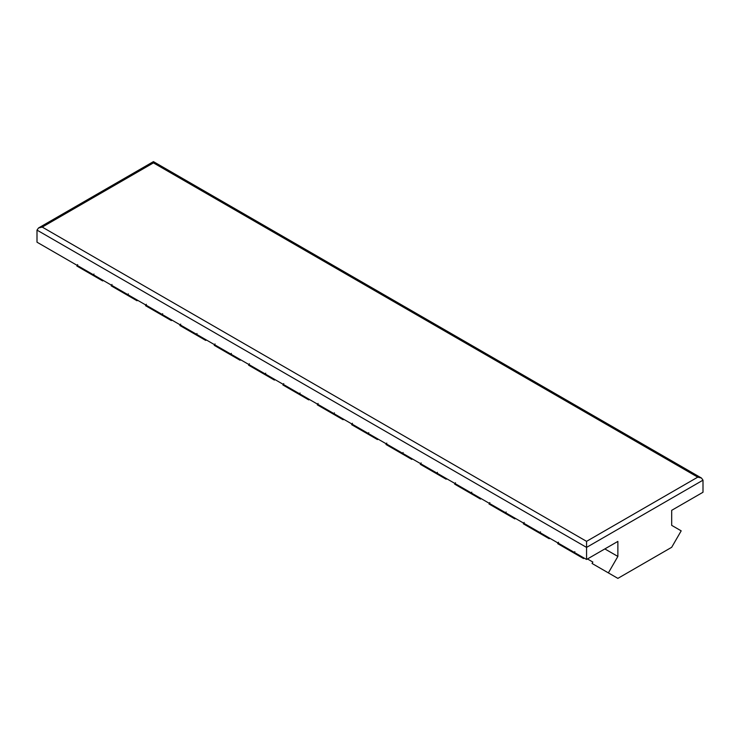 <?xml version="1.0" encoding="UTF-8"?>
<svg xmlns="http://www.w3.org/2000/svg" width="740" height="740" viewBox="0 0 740 740"><rect width="100%" height="100%" fill="white"/><g stroke="black" fill="none" stroke-linecap="round" stroke-linejoin="round"><path stroke-width="1.11" d="M697.765 477.143L586.561 541.347L42.236 227.088L153.439 162.883C153.439 161.255 153.439 161.255 153.439 162.883L697.765 477.143L701.465 478.031L703 480.168L703 492.257L671.689 510.332L671.689 525.363L681.188 530.848L671.689 547.295L617.872 578.375L592.055 563.464L592.86 562.067L587.468 558.959M586.561 541.347L586.561 547.396L703 480.168M42.236 227.088L38.535 227.966L37 230.103L586.561 547.396L586.561 559.477L37 242.193L37 230.103M334.397 412.846L333.592 414.243L317.275 404.826L318.08 403.43M343.795 419.321L343.092 419.728L333.592 414.243M128.316 293.863L127.502 295.26L111.194 285.844L111.999 284.447M137.705 300.338L137.002 300.745L127.502 295.26M77.654 264.615L76.84 266.012L102.657 280.913L103.359 280.506M93.962 274.031L93.157 275.428M197.006 333.527L196.202 334.924L179.885 325.507L180.69 324.101M206.404 340.002L205.702 340.409L196.202 334.924M146.344 304.279L145.54 305.675L161.857 315.092L162.661 313.695M215.044 343.934L214.23 345.33L230.547 354.756L231.352 353.359M249.389 363.766L248.585 365.162L264.892 374.579L265.706 373.182M283.735 383.598L282.93 384.994L299.247 394.411L300.052 393.014M352.434 423.262L351.62 424.658L367.937 434.075L368.742 432.678M386.779 443.084L385.975 444.481L402.282 453.907L403.096 452.51M421.125 462.916L420.32 464.313L436.637 473.739L437.442 472.333M455.47 482.748L454.665 484.145L470.982 493.562L471.787 492.165M489.825 502.58L489.01 503.977L505.327 513.394L506.132 511.997M524.17 522.412L523.365 523.809L539.673 533.226L540.487 531.829M558.515 542.235L557.71 543.641L574.027 553.058L574.832 551.661M604.848 548.923L617.872 556.434L608.373 572.89M172.059 320.17L171.347 320.577L161.857 315.092M617.872 556.434L617.872 541.403L586.561 559.477M275.095 379.657L274.392 380.064L264.892 374.579M240.75 359.825L240.047 360.232L230.547 354.756M309.45 399.489L308.737 399.896L299.247 394.411M412.485 458.985L411.782 459.392L402.282 453.907M378.14 439.153L377.437 439.56L367.937 434.075M515.53 518.472L514.827 518.879L505.327 513.394M446.84 478.808L446.128 479.215L436.637 473.739M481.185 498.64L480.482 499.047L470.982 493.562M549.876 538.304L549.173 538.711L539.673 533.226M584.23 558.136L583.518 558.543L574.027 553.058M701.465 478.031L153.439 161.625L38.535 227.966"/></g></svg>
